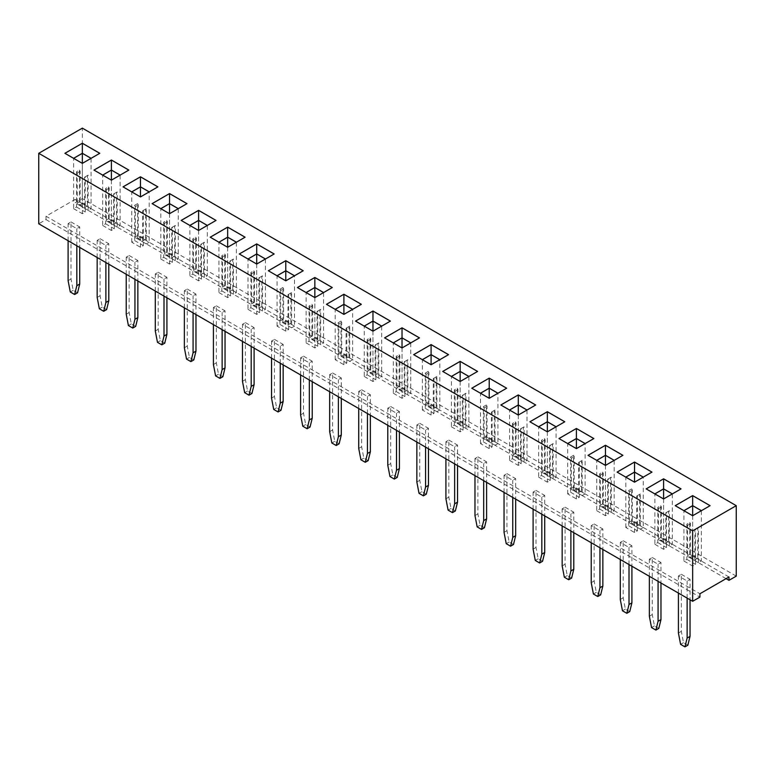 <?xml version="1.0" encoding="UTF-8"?>
<svg xmlns="http://www.w3.org/2000/svg" width="775" height="775" viewBox="0 0 775 775"><rect width="100%" height="100%" fill="white"/><g stroke="black" fill="none" stroke-linecap="round" stroke-linejoin="round"><path stroke-width="0.58" stroke-dasharray="3.88 2.91" d="M736.25 576.135L82.344 198.613L75.078 202.808L75.078 199.446L46.016 216.225L699.922 593.757M82.344 198.613L82.344 128.137M46.016 216.225L46.016 219.587L38.75 223.781M46.016 219.587L699.922 597.108M726.078 578.654L75.078 202.808M728.984 576.978L75.078 199.446M135.673 326.382L131.314 323.863L129.134 312.538L129.134 255.488L126.228 257.164L134.947 262.202L137.853 260.526L137.853 280.996M164.736 343.16L160.377 340.642L158.197 329.317L158.197 272.267L155.291 273.943L164.009 278.981L166.916 277.305L166.916 297.774M193.798 359.939L189.439 357.42L187.259 346.096L187.259 289.046L184.353 290.722L193.072 295.759L195.978 294.083L195.978 314.553M251.923 393.497L247.564 390.978L245.384 379.653L245.384 322.603L242.478 324.289L251.197 329.317L254.103 327.641L254.103 348.111M222.861 376.718L218.502 374.199L216.322 362.874L216.322 305.825L213.416 307.51L222.134 312.538L225.041 310.862L225.041 331.332M280.986 410.275L276.627 407.766L274.447 396.432L274.447 339.382L271.541 341.068L280.259 346.096L283.166 344.42L283.166 364.889M455.361 510.958L451.002 508.439L448.822 497.114L448.822 440.064L445.916 441.74L454.634 446.768L457.541 445.092L457.541 465.562M426.298 494.179L421.939 491.66L419.759 480.335L419.759 423.286L416.853 424.962L425.572 429.989L428.478 428.313L428.478 448.783M368.173 460.612L363.814 458.103L361.634 446.768L361.634 389.718L358.728 391.404L367.447 396.432L370.353 394.756L370.353 415.226M397.236 477.39L392.877 474.881L390.697 463.557L390.697 406.507L387.791 408.183L396.509 413.211L399.416 411.535L399.416 432.004M339.111 443.833L334.752 441.324L332.572 429.989L332.572 372.94L329.666 374.625L338.384 379.653L341.291 377.977L341.291 398.447M310.048 427.054L305.689 424.545L303.509 413.211L303.509 356.161L300.603 357.847L309.322 362.874L312.228 361.198L312.228 381.668M77.548 292.824L73.189 290.305L71.009 278.981L71.009 221.931L68.103 223.607L76.822 228.644L79.728 226.968L79.728 247.438M106.611 309.603L102.252 307.084L100.072 295.759L100.072 238.71L97.166 240.386L105.884 245.423L108.791 243.747L108.791 264.217M629.736 611.63L625.377 609.111L623.197 597.787L623.197 540.737L620.291 542.413L629.009 547.45L631.916 545.765L631.916 566.234M600.673 594.851L596.314 592.333L594.134 581.008L594.134 523.958L591.228 525.634L599.947 530.672L602.853 528.986L602.853 549.456M542.548 561.294L538.189 558.775L536.009 547.45L536.009 490.401L533.103 492.077L541.822 497.114L544.728 495.428L544.728 515.898M571.611 578.072L567.252 575.554L565.072 564.229L565.072 507.179L562.166 508.855L570.884 513.893L573.791 512.207L573.791 532.677M513.486 544.515L509.127 541.996L506.947 530.672L506.947 473.622L504.041 475.298L512.759 480.326L515.666 478.65L515.666 499.119M484.423 527.736L480.064 525.217L477.884 513.893L477.884 456.843L474.978 458.519L483.697 463.547L486.603 461.871L486.603 482.341M658.798 628.409L654.439 625.89L652.259 614.565L652.259 557.516L649.353 559.192L658.072 564.229L660.978 562.543L660.978 583.023M687.861 645.188L683.502 642.669L681.322 631.344L681.322 574.294L678.416 575.97L687.134 581.008L690.041 579.322L690.041 599.802M399.125 354.65L399.852 355.909L399.852 386.115L407.117 390.309L407.117 360.104L407.844 359.687L407.844 394.921L410.75 393.245L410.75 342.908L402.031 347.946L402.031 388.217L399.125 389.893L399.125 354.65L396.219 356.335L396.219 391.569L393.312 393.245L393.312 342.908L402.031 347.975L419.469 337.91L402.031 347.975L384.594 337.91L402.031 347.975M413.656 354.65L431.094 364.754L439.842 359.668M413.685 354.669L431.094 364.754L439.871 359.687M471.81 388.227L489.219 398.311L506.627 388.227M457.25 388.217L457.977 389.467L457.977 419.672L465.242 423.867L465.242 393.661L465.969 393.245L465.969 428.478L468.875 426.802L468.875 376.466L460.156 381.503L460.156 421.774L457.25 423.45L457.25 388.217L454.344 389.893L454.344 425.126L451.438 426.802L451.438 376.466L460.156 381.532L477.594 371.467L460.156 381.532L442.719 371.467L460.156 381.532M515.375 421.774L516.102 423.034L516.102 453.23L523.367 457.424L523.367 427.228L524.094 426.802L524.094 462.045L527 460.36L527 410.023L518.281 415.061L518.281 455.332L515.375 457.008L515.375 421.774L512.469 423.45L512.469 458.684L509.562 460.36L509.562 410.023L518.281 415.09L535.69 405.005M535.719 404.996L518.281 415.09L500.844 405.025L518.281 415.09M617.123 472.12L634.531 482.205L651.94 472.12M588.031 455.332L605.469 465.426L622.877 455.342M602.562 472.111L603.289 473.37L603.289 503.566L610.555 507.761L610.555 477.565L611.281 477.138L611.281 512.382L614.188 510.696L614.188 460.36L605.469 465.397L605.469 505.668L602.562 507.344L602.562 472.111L599.656 473.787L599.656 509.02L596.75 510.696L596.75 460.36L605.469 465.426L622.906 455.332M588.06 455.342L605.469 465.426M544.438 438.553L545.164 439.812L545.164 470.008L552.43 474.203L552.43 444.007L553.156 443.581L553.156 478.824L556.062 477.138L556.062 426.802L547.344 431.84L547.344 472.111L544.438 473.787L544.438 438.553L541.531 440.229L541.531 475.463L538.625 477.138L538.625 426.802L547.344 431.869L564.752 421.784M529.935 421.784L547.344 431.869L564.781 421.803M558.969 438.553L576.406 448.647L593.815 438.563M558.998 438.563L576.406 448.647L585.154 443.562M593.844 438.553L585.183 443.581M311.938 304.313L312.664 305.573L312.664 335.778L319.93 339.973L319.93 309.767L320.656 309.351L320.656 344.584L323.562 342.908L323.562 292.572L314.844 297.61L314.844 337.871L311.938 339.557L311.938 304.313L309.031 305.999L309.031 341.233L306.125 342.908L306.125 292.572L314.844 297.639L332.281 287.573L314.844 297.639L297.406 287.573L314.844 297.639M326.498 304.333L343.906 314.418L361.315 304.333M370.062 337.871L370.789 339.13L370.789 369.336L378.055 373.531L378.055 343.325L378.781 342.908L378.781 378.142L381.688 376.466L381.688 326.13L372.969 331.167L372.969 371.438L370.062 373.114L370.062 337.871L367.156 339.557L367.156 374.79L364.25 376.466L364.25 326.13L372.969 331.196L390.377 321.112M390.406 321.092L372.969 331.196L355.531 321.131L372.969 331.196M675.248 505.678L692.656 515.762L710.065 505.678M689.75 522.447L690.477 523.706L690.477 553.902L697.742 558.097L697.742 527.901L698.469 527.475L698.469 562.718L701.375 561.042L701.375 510.696L692.656 515.733L692.656 556.004L689.75 557.68L689.75 522.447L686.844 524.123L686.844 559.356L683.938 561.042L683.938 510.696L692.656 515.762L710.094 505.697M646.185 488.899L663.594 498.984L681.002 488.899M646.156 488.889L663.594 498.984L681.031 488.889M660.688 505.668L661.414 506.927L661.414 537.123L668.68 541.318L668.68 511.122L669.406 510.696L669.406 545.939L672.312 544.263L672.312 493.917L663.594 498.955L663.594 539.226L660.688 540.902L660.688 505.668L657.781 507.344L657.781 542.577L654.875 544.263L654.875 493.917L663.594 498.984M224.75 253.977L225.477 255.237L225.477 285.442L232.742 289.637L232.742 259.431L233.469 259.015L233.469 294.248L236.375 292.572L236.375 242.236L227.656 247.264L227.656 287.535L224.75 289.22L224.75 253.977L221.844 255.653L221.844 290.896L218.938 292.572L218.938 242.236L227.656 247.303L245.094 237.237L227.656 247.303L210.219 237.237L227.656 247.303M253.812 270.756L254.539 272.015L254.539 302.221L261.805 306.416L261.805 276.21L262.531 275.793L262.531 311.027L265.438 309.351L265.438 259.015L256.719 264.043L256.719 304.313L253.812 305.999L253.812 270.756L250.906 272.442L250.906 307.675L248 309.351L248 259.015L256.719 264.081L274.156 254.016L256.719 264.081L239.281 254.016L256.719 264.081M268.373 270.775L285.781 280.86L303.19 270.775M268.344 270.756L285.781 280.86L294.529 275.774M303.219 270.756L294.558 275.793M108.5 186.862L109.227 188.122L109.227 218.327L116.492 222.522L116.492 192.316L117.219 191.9L117.219 227.133L120.125 225.457L120.125 175.121L111.406 180.149L111.406 220.42L108.5 222.096L108.5 186.862L105.594 188.538L105.594 223.781L102.688 225.457L102.688 175.121L111.406 180.188L128.844 170.122L111.406 180.188L93.969 170.122L111.406 180.188M123.031 186.862L140.469 196.966L149.217 191.88M123.06 186.882L140.469 196.966L149.246 191.9M195.688 237.198L196.414 238.458L196.414 268.663L203.68 272.858L203.68 242.653L204.406 242.236L204.406 277.469L207.312 275.793L207.312 225.457L198.594 230.485L198.594 270.756L195.688 272.442L195.688 237.198L192.781 238.874L192.781 274.118L189.875 275.793L189.875 225.457L198.594 230.524L216.002 220.439M181.185 220.439L198.594 230.524L207.342 225.438M152.123 203.66L169.531 213.745L186.94 203.66M152.094 203.641L169.531 213.745L186.969 203.641M166.625 220.42L167.352 221.679L167.352 251.885L174.617 256.079L174.617 225.874L175.344 225.457L175.344 260.691L178.25 259.015L178.25 208.678L169.531 213.706L169.531 253.977L166.625 255.663L166.625 220.42L163.719 222.096L163.719 257.339L160.812 259.015L160.812 208.678L169.531 213.745M64.935 153.324L82.344 163.409L99.752 153.324M64.906 153.305L82.344 163.409L99.781 153.305M79.438 170.083L80.164 171.343L80.164 201.548L87.43 205.743L87.43 175.537L88.156 175.121L88.156 210.354L91.062 208.678L91.062 158.342L82.344 163.37L82.344 203.641L79.438 205.317L79.438 170.083L76.531 171.759L76.531 207.002L73.625 208.678L73.625 158.342L82.344 163.409M129.134 255.488L137.853 260.526M134.947 279.32L134.947 262.202M126.228 274.282L126.228 257.164M129.134 312.538L126.228 314.214M158.197 272.267L166.916 277.305M164.009 296.098L164.009 278.981M155.291 291.061L155.291 273.943M158.197 329.317L155.291 330.993M187.259 289.046L195.978 294.083M193.072 312.877L193.072 295.759M184.353 307.84L184.353 290.722M187.259 346.096L184.353 347.772M245.384 322.603L254.103 327.641M251.197 346.435L251.197 329.317M242.478 341.397L242.478 324.289M245.384 379.653L242.478 381.339M216.322 305.825L225.041 310.862M222.134 329.656L222.134 312.538M213.416 324.618L213.416 307.51M216.322 362.874L213.416 364.56M274.447 339.382L283.166 344.42M280.259 363.213L280.259 346.096M271.541 358.176L271.541 341.068M274.447 396.432L271.541 398.118M448.822 440.064L457.541 445.092M454.634 463.886L454.634 446.768M445.916 458.848L445.916 441.74M448.822 497.114L445.916 498.79M419.759 423.286L428.478 428.313M425.572 447.107L425.572 429.989M416.853 442.07L416.853 424.962M419.759 480.335L416.853 482.011M361.634 389.718L370.353 394.756M367.447 413.55L367.447 396.432M358.728 408.512L358.728 391.404M361.634 446.768L358.728 448.454M390.697 406.507L399.416 411.535M396.509 430.328L396.509 413.211M387.791 425.291L387.791 408.183M390.697 463.557L387.791 465.233M332.572 372.94L341.291 377.977M338.384 396.771L338.384 379.653M329.666 391.733L329.666 374.625M332.572 429.989L329.666 431.675M303.509 356.161L312.228 361.198M309.322 379.992L309.322 362.874M300.603 374.955L300.603 357.847M303.509 413.211L300.603 414.896M71.009 221.931L79.728 226.968M76.822 245.762L76.822 228.644M68.103 240.725L68.103 223.607M71.009 278.981L68.103 280.657M100.072 238.71L108.791 243.747M105.884 262.541L105.884 245.423M97.166 257.503L97.166 240.386M100.072 295.759L97.166 297.435M623.197 540.737L631.916 545.765M629.009 564.558L629.009 547.45M620.291 559.531L620.291 542.413M623.197 597.787L620.291 599.462M594.134 523.958L602.853 528.986M599.947 547.78L599.947 530.672M591.228 542.752L591.228 525.634M594.134 581.008L591.228 582.684M536.009 490.401L544.728 495.428M541.822 514.222L541.822 497.114M533.103 509.194L533.103 492.077M536.009 547.45L533.103 549.126M565.072 507.179L573.791 512.207M570.884 531.001L570.884 513.893M562.166 525.973L562.166 508.855M565.072 564.229L562.166 565.905M506.947 473.622L515.666 478.65M512.759 497.443L512.759 480.326M504.041 492.416L504.041 475.298M506.947 530.672L504.041 532.347M477.884 456.843L486.603 461.871M483.697 480.665L483.697 463.547M474.978 475.637L474.978 458.519M477.884 513.893L474.978 515.569M652.259 557.516L660.978 562.543M658.072 581.337L658.072 564.229M649.353 576.309L649.353 559.192M652.259 614.565L649.353 616.241M681.322 574.294L690.041 579.322M687.134 598.116L687.134 581.008M678.416 593.088L678.416 575.97M681.322 631.344L678.416 633.02M471.781 388.246L489.219 398.311L497.967 393.225M506.656 388.246L497.996 393.245M651.969 472.14L643.279 477.129M617.094 472.14L634.531 482.205L643.308 477.138M529.906 421.803L547.344 431.869M326.469 304.352L343.906 314.418L352.654 309.332M361.344 304.352L352.683 309.351M675.219 505.697L692.656 515.762M216.031 220.458L207.371 225.457M181.156 220.458L198.594 230.524M131.314 323.863L128.408 325.548M160.377 340.642L157.47 342.327M189.439 357.42L186.533 359.106M247.564 390.978L244.658 392.663M218.502 374.199L215.595 375.885M276.627 407.766L273.72 409.442M451.002 508.439L448.095 510.115M421.939 491.66L419.033 493.336M363.814 458.103L360.908 459.778M392.877 474.881L389.97 476.557M334.752 441.324L331.845 443M305.689 424.545L302.783 426.221M73.189 290.305L70.283 291.981M102.252 307.084L99.345 308.77M625.377 609.111L622.47 610.787M596.314 592.333L593.408 594.008M538.189 558.775L535.283 560.451M567.252 575.554L564.345 577.23M509.127 541.996L506.22 543.672M480.064 525.217L477.158 526.893M654.439 625.89L651.533 627.566M683.502 642.669L680.595 644.345M422.375 410.023L422.375 359.687L431.094 364.725L439.812 359.687L439.812 410.023L431.094 404.996L428.188 406.672L428.188 371.438L425.281 373.114L425.281 408.347L422.375 410.023L431.094 415.061L434 413.385L434 378.142L436.906 376.466L436.906 411.699L439.812 410.023M480.5 443.581L480.5 393.245L489.219 398.282L497.938 393.245L497.938 443.581L489.219 438.553L486.312 440.229L486.312 404.996L483.406 406.672L483.406 441.905L480.5 443.581L489.219 448.618L492.125 446.942L492.125 411.699L495.031 410.023L495.031 445.267L497.938 443.581M625.812 527.475L625.812 477.138L634.531 482.176L643.25 477.138L643.25 527.475L634.531 522.447L631.625 524.123L631.625 488.889L628.719 490.565L628.719 525.799L625.812 527.475L634.531 532.512L637.438 530.836L637.438 495.603L640.344 493.917L640.344 529.16L643.25 527.475M567.688 493.917L567.688 443.581L576.406 448.618L585.125 443.581L585.125 493.917L576.406 488.889L573.5 490.565L573.5 455.332L570.594 457.008L570.594 492.241L567.688 493.917L576.406 498.955L579.312 497.279L579.312 462.036L582.219 460.36L582.219 495.603L585.125 493.917M335.188 359.687L335.188 309.351L343.906 314.388L352.625 309.351L352.625 359.687L343.906 354.659L341 356.335L341 321.092L338.094 322.778L338.094 358.011L335.188 359.687L343.906 364.725L346.812 363.049L346.812 327.806L349.719 326.13L349.719 361.363L352.625 359.687M277.062 326.13L277.062 275.793L285.781 280.831L294.5 275.793L294.5 326.13L285.781 321.092L282.875 322.778L282.875 287.535L279.969 289.22L279.969 324.454L277.062 326.13L285.781 331.167L288.688 329.482L288.688 294.248L291.594 292.572L291.594 327.806L294.5 326.13M131.75 242.236L131.75 191.9L140.469 196.928L149.188 191.9L149.188 242.236L140.469 237.198L137.562 238.874L137.562 203.641L134.656 205.317L134.656 240.56L131.75 242.236L140.469 247.273L143.375 245.588L143.375 210.354L146.281 208.678L146.281 243.912L149.188 242.236M410.75 393.245L402.031 388.217M402.031 347.946L402.031 398.282L404.938 396.606L404.938 361.363L407.844 359.687M393.312 393.245L402.031 398.282M431.094 415.061L431.094 404.996M489.219 448.618L489.219 438.553M468.875 426.802L460.156 421.774M460.156 381.503L460.156 431.84L463.062 430.164L463.062 394.921L465.969 393.245M451.438 426.802L460.156 431.84M527 460.36L518.281 455.332M518.281 415.061L518.281 465.397L521.188 463.721L521.188 428.478L524.094 426.802M509.562 460.36L518.281 465.397M634.531 532.512L634.531 522.447M614.188 510.696L605.469 505.668M605.469 465.397L605.469 515.733L608.375 514.058L608.375 478.824L611.281 477.138M596.75 510.696L605.469 515.733M556.062 477.138L547.344 472.111M547.344 431.84L547.344 482.176L550.25 480.5L550.25 445.257L553.156 443.581M538.625 477.138L547.344 482.176M576.406 498.955L576.406 488.889M323.562 342.908L314.844 337.871M314.844 297.61L314.844 347.946L317.75 346.27L317.75 311.027L320.656 309.351M306.125 342.908L314.844 347.946M343.906 364.725L343.906 354.659M381.688 376.466L372.969 371.438M372.969 331.167L372.969 381.503L375.875 379.827L375.875 344.584L378.781 342.908M364.25 376.466L372.969 381.503M701.375 561.042L692.656 556.004M692.656 515.733L692.656 566.07L695.562 564.394L695.562 529.16L698.469 527.475M683.938 561.042L692.656 566.07M672.312 544.263L663.594 539.226M663.594 498.955L663.594 549.291L666.5 547.615L666.5 512.382L669.406 510.696M654.875 544.263L663.594 549.291M236.375 292.572L227.656 287.535M227.656 247.264L227.656 297.61L230.562 295.924L230.562 260.691L233.469 259.015M218.938 292.572L227.656 297.61M265.438 309.351L256.719 304.313M256.719 264.043L256.719 314.388L259.625 312.703L259.625 277.469L262.531 275.793M248 309.351L256.719 314.388M285.781 331.167L285.781 321.092M120.125 225.457L111.406 220.42M111.406 180.149L111.406 230.485L114.312 228.809L114.312 193.576L117.219 191.9M102.688 225.457L111.406 230.485M140.469 247.273L140.469 237.198M207.312 275.793L198.594 270.756M198.594 230.485L198.594 280.831L201.5 279.145L201.5 243.912L204.406 242.236M189.875 275.793L198.594 280.831M178.25 259.015L169.531 253.977M169.531 213.706L169.531 264.052L172.438 262.367L172.438 227.133L175.344 225.457M160.812 259.015L169.531 264.052M91.062 208.678L82.344 203.641M82.344 163.37L82.344 213.706L85.25 212.03L85.25 176.797L88.156 175.121M73.625 208.678L82.344 213.706M407.844 394.921L399.125 389.893M396.219 356.335L396.945 357.595L396.945 387.791L404.211 391.985L404.211 361.789L404.938 361.363M399.852 355.909L396.945 357.595M396.219 391.569L404.938 396.606M407.117 360.104L404.211 361.789M436.906 411.699L428.188 406.672M428.188 371.438L428.914 372.688L428.914 402.893L436.18 407.088L436.18 376.882L436.906 376.466M425.281 373.114L426.008 374.373L426.008 404.569L433.273 408.764L433.273 378.568L434 378.142M428.914 372.688L426.008 374.373M425.281 408.347L434 413.385M436.18 376.882L433.273 378.568M495.031 445.267L486.312 440.229M486.312 404.996L487.039 406.245L487.039 436.451L494.305 440.646L494.305 410.44L495.031 410.023M483.406 406.672L484.133 407.931L484.133 438.127L491.398 442.322L491.398 412.126L492.125 411.699M487.039 406.245L484.133 407.931M483.406 441.905L492.125 446.942M494.305 410.44L491.398 412.126M465.969 428.478L457.25 423.45M454.344 389.893L455.07 391.152L455.07 421.348L462.336 425.543L462.336 395.347L463.062 394.921M457.977 389.467L455.07 391.152M454.344 425.126L463.062 430.164M465.242 393.661L462.336 395.347M524.094 462.045L515.375 457.008M512.469 423.45L513.195 424.71L513.195 454.906L520.461 459.1L520.461 428.904L521.188 428.478M516.102 423.034L513.195 424.71M512.469 458.684L521.188 463.721M523.367 427.228L520.461 428.904M640.344 529.16L631.625 524.123M631.625 488.889L632.352 490.149L632.352 520.345L639.617 524.539L639.617 494.343L640.344 493.917M628.719 490.565L629.445 491.825L629.445 522.03L636.711 526.225L636.711 496.019L637.438 495.603M632.352 490.149L629.445 491.825M628.719 525.799L637.438 530.836M639.617 494.343L636.711 496.019M611.281 512.382L602.562 507.344M599.656 473.787L600.383 475.046L600.383 505.252L607.648 509.446L607.648 479.241L608.375 478.824M603.289 473.37L600.383 475.046M599.656 509.02L608.375 514.058M610.555 477.565L607.648 479.241M553.156 478.824L544.438 473.787M541.531 440.229L542.258 441.488L542.258 471.684L549.523 475.879L549.523 445.683L550.25 445.257M545.164 439.812L542.258 441.488M541.531 475.463L550.25 480.5M552.43 444.007L549.523 445.683M582.219 495.603L573.5 490.565M573.5 455.332L574.227 456.591L574.227 486.787L581.492 490.982L581.492 460.786L582.219 460.36M570.594 457.008L571.32 458.267L571.32 488.463L578.586 492.668L578.586 462.462L579.312 462.036M574.227 456.591L571.32 458.267M570.594 492.241L579.312 497.279M581.492 460.786L578.586 462.462M320.656 344.584L311.938 339.557M309.031 305.999L309.758 307.249L309.758 337.454L317.023 341.649L317.023 311.443L317.75 311.027M312.664 305.573L309.758 307.249M309.031 341.233L317.75 346.27M319.93 309.767L317.023 311.443M349.719 361.363L341 356.335M341 321.092L341.727 322.352L341.727 352.557L348.992 356.752L348.992 326.546L349.719 326.13M338.094 322.778L338.82 324.037L338.82 354.233L346.086 358.428L346.086 328.232L346.812 327.806M341.727 322.352L338.82 324.037M338.094 358.011L346.812 363.049M348.992 326.546L346.086 328.232M378.781 378.142L370.062 373.114M367.156 339.557L367.883 340.816L367.883 371.012L375.148 375.207L375.148 345.011L375.875 344.584M370.789 339.13L367.883 340.816M367.156 374.79L375.875 379.827M378.055 343.325L375.148 345.011M698.469 562.718L689.75 557.68M686.844 524.123L687.57 525.382L687.57 555.588L694.836 559.783L694.836 529.577L695.562 529.16M690.477 523.706L687.57 525.382M686.844 559.356L695.562 564.394M697.742 527.901L694.836 529.577M669.406 545.939L660.688 540.902M657.781 507.344L658.508 508.603L658.508 538.809L665.773 543.004L665.773 512.798L666.5 512.382M661.414 506.927L658.508 508.603M657.781 542.577L666.5 547.615M668.68 511.122L665.773 512.798M233.469 294.248L224.75 289.22M221.844 255.653L222.57 256.912L222.57 287.118L229.836 291.313L229.836 261.107L230.562 260.691M225.477 255.237L222.57 256.912M221.844 290.896L230.562 295.924M232.742 259.431L229.836 261.107M262.531 311.027L253.812 305.999M250.906 272.442L251.633 273.691L251.633 303.897L258.898 308.092L258.898 277.886L259.625 277.469M254.539 272.015L251.633 273.691M250.906 307.675L259.625 312.703M261.805 276.21L258.898 277.886M291.594 327.806L282.875 322.778M282.875 287.535L283.602 288.794L283.602 319L290.867 323.194L290.867 292.989L291.594 292.572M279.969 289.22L280.695 290.47L280.695 320.676L287.961 324.87L287.961 294.665L288.688 294.248M283.602 288.794L280.695 290.47M279.969 324.454L288.688 329.482M290.867 292.989L287.961 294.665M117.219 227.133L108.5 222.096M105.594 188.538L106.32 189.797L106.32 220.003L113.586 224.198L113.586 193.992L114.312 193.576M109.227 188.122L106.32 189.797M105.594 223.781L114.312 228.809M116.492 192.316L113.586 193.992M146.281 243.912L137.562 238.874M137.562 203.641L138.289 204.9L138.289 235.106L145.555 239.301L145.555 209.095L146.281 208.678M134.656 205.317L135.383 206.576L135.383 236.782L142.648 240.977L142.648 210.771L143.375 210.354M138.289 204.9L135.383 206.576M134.656 240.56L143.375 245.588M145.555 209.095L142.648 210.771M204.406 277.469L195.688 272.442M192.781 238.874L193.508 240.134L193.508 270.339L200.773 274.534L200.773 244.328L201.5 243.912M196.414 238.458L193.508 240.134M192.781 274.118L201.5 279.145M203.68 242.653L200.773 244.328M175.344 260.691L166.625 255.663M163.719 222.096L164.445 223.355L164.445 253.561L171.711 257.755L171.711 227.55L172.438 227.133M167.352 221.679L164.445 223.355M163.719 257.339L172.438 262.367M174.617 225.874L171.711 227.55M88.156 210.354L79.438 205.317M76.531 171.759L77.258 173.019L77.258 203.224L84.523 207.419L84.523 177.213L85.25 176.797M80.164 171.343L77.258 173.019M76.531 207.002L85.25 212.03M87.43 175.537L84.523 177.213M399.852 386.115L396.945 387.791M407.117 390.309L404.211 391.985M428.914 402.893L426.008 404.569M436.18 407.088L433.273 408.764M487.039 436.451L484.133 438.127M494.305 440.646L491.398 442.322M457.977 419.672L455.07 421.348M465.242 423.867L462.336 425.543M516.102 453.23L513.195 454.906M523.367 457.424L520.461 459.1M632.352 520.345L629.445 522.03M639.617 524.539L636.711 526.225M603.289 503.566L600.383 505.252M610.555 507.761L607.648 509.446M545.164 470.008L542.258 471.684M552.43 474.203L549.523 475.879M574.227 486.787L571.32 488.463M581.492 490.982L578.586 492.668M312.664 335.778L309.758 337.454M319.93 339.973L317.023 341.649M341.727 352.557L338.82 354.233M348.992 356.752L346.086 358.428M370.789 369.336L367.883 371.012M378.055 373.531L375.148 375.207M690.477 553.902L687.57 555.588M697.742 558.097L694.836 559.783M661.414 537.123L658.508 538.809M668.68 541.318L665.773 543.004M225.477 285.442L222.57 287.118M232.742 289.637L229.836 291.313M254.539 302.221L251.633 303.897M261.805 306.416L258.898 308.092M283.602 319L280.695 320.676M290.867 323.194L287.961 324.87M109.227 218.327L106.32 220.003M116.492 222.522L113.586 224.198M138.289 235.106L135.383 236.782M145.555 239.301L142.648 240.977M196.414 268.663L193.508 270.339M203.68 272.858L200.773 274.534M167.352 251.885L164.445 253.561M174.617 256.079L171.711 257.755M80.164 201.548L77.258 203.224M87.43 205.743L84.523 207.419"/><path stroke-width="1.16" d="M692.656 530.836L692.656 601.303L38.75 223.781L38.75 153.305L692.656 530.836L736.25 505.668L82.344 128.137L38.75 153.305M692.656 601.303L699.922 597.108L699.922 593.757L728.984 576.978L728.984 580.33L736.25 576.135L736.25 505.668M419.469 337.871L402.031 327.806L384.594 337.871L402.031 347.946L419.469 337.871M448.531 354.65L431.094 344.584L413.656 354.65L431.094 364.725L448.531 354.65M471.781 388.217L489.219 398.282L506.656 388.217L489.219 378.142L471.781 388.217M477.594 371.428L460.156 361.363L442.719 371.428L460.156 381.503L477.594 371.428M518.281 415.061L535.719 404.996L518.281 394.921L500.844 404.996L518.281 415.061L518.281 404.996L509.562 410.023M651.969 472.111L634.531 462.036L617.094 472.111L634.531 482.176L651.969 472.111M588.031 455.332L605.469 465.397L622.906 455.332L605.469 445.257L588.031 455.332M564.781 421.774L547.344 411.699L529.906 421.774L547.344 431.84L564.781 421.774M558.969 438.553L576.406 448.618L593.844 438.553L576.406 428.478L558.969 438.553M332.281 287.535L314.844 277.469L297.406 287.535L314.844 297.61L332.281 287.535M326.469 304.313L343.906 314.388L361.344 304.313L343.906 294.248L326.469 304.313M372.969 331.167L390.406 321.092L372.969 311.027L355.531 321.092L372.969 331.167L372.969 321.092L364.25 326.13M675.219 505.668L692.656 515.733L710.094 505.668L692.656 495.603L675.219 505.668M663.594 478.814L646.156 488.889L663.594 498.955L681.031 488.889L663.594 478.814L646.185 488.899M245.094 237.198L227.656 227.133L210.219 237.198L227.656 247.264L245.094 237.198M274.156 253.977L256.719 243.912L239.281 253.977L256.719 264.043L274.156 253.977M285.781 260.691L268.344 270.756L285.781 280.821L303.219 270.756L285.781 260.691L268.373 270.775M128.844 170.083L111.406 160.018L93.969 170.083L111.406 180.149L128.844 170.083M157.906 186.862L140.469 176.797L123.031 186.862L140.469 196.928L157.906 186.862M198.594 230.485L216.031 220.42L198.594 210.354L181.156 220.42L198.594 230.485L198.594 220.42L189.875 225.457M169.531 193.576L152.094 203.641L169.531 213.706L186.969 203.641L169.531 193.576L152.123 203.66M82.344 143.239L64.906 153.305L82.344 163.37L99.781 153.305L82.344 143.239L64.935 153.324M728.984 580.33L726.078 578.654M419.44 337.89L402.031 327.844L384.623 337.89M448.502 354.669L431.094 344.623L413.685 354.669M431.094 344.584L431.094 354.621L422.346 359.668M489.219 378.142L471.81 388.227M506.627 388.227L489.219 378.181L489.219 388.178L480.471 393.225M477.565 371.448L460.156 361.402L442.748 371.448M460.156 361.363L460.156 371.399L451.408 376.447M518.281 394.921L500.873 405.005M535.69 405.005L518.281 394.959L518.281 404.957L509.533 410.004M651.94 472.12L634.531 462.074L617.123 472.12M634.531 462.036L634.531 472.072L625.783 477.129M605.469 445.257L588.06 455.342M622.877 455.342L605.469 445.296L605.469 455.293L596.721 460.35M564.752 421.784L547.344 411.738L529.935 421.784M576.406 428.478L558.998 438.563M593.815 438.563L576.406 428.517L576.406 438.514L567.658 443.562M332.252 287.554L314.844 277.508L297.435 287.554M314.844 277.469L314.844 287.506L306.096 292.553M343.906 294.248L326.498 304.333M361.315 304.333L343.906 294.287L343.906 304.284L335.158 309.332M372.969 311.027L355.56 321.112M390.377 321.112L372.969 311.066L372.969 321.063L364.221 326.11M710.065 505.678L692.656 495.632L675.248 505.678M681.002 488.899L663.594 478.853L663.594 488.851L654.846 493.907M245.065 237.218L227.656 227.162L210.248 237.218M227.656 227.133L227.656 237.169L218.908 242.217M274.127 253.997L256.719 243.941L239.31 253.997M303.19 270.775L285.781 260.729L285.781 270.727L277.033 275.774M128.815 170.103L111.406 160.047L93.998 170.103M157.877 186.882L140.469 176.826L123.06 186.882M140.469 176.797L140.469 186.833L131.721 191.88M216.002 220.439L198.594 210.383L181.185 220.439M186.94 203.66L169.531 193.605L169.531 203.612L160.783 208.659M99.752 153.324L82.344 143.268L82.344 153.276L73.596 158.323M137.853 280.996L137.853 317.576L134.947 319.252L134.947 279.32M134.947 319.252L132.767 328.058L128.408 325.548L126.228 314.214L126.228 274.282M166.916 297.774L166.916 334.354L164.009 336.03L164.009 296.098M164.009 336.03L161.83 344.836L157.47 342.327L155.291 330.993L155.291 291.061M195.978 314.553L195.978 351.133L193.072 352.809L193.072 312.877M193.072 352.809L190.892 361.615L186.533 359.106L184.353 347.772L184.353 307.84M254.103 348.111L254.103 384.691L251.197 386.367L251.197 346.435M251.197 386.367L249.017 395.182L244.658 392.663L242.478 381.339L242.478 341.397M225.041 331.332L225.041 367.912L222.134 369.588L222.134 329.656M222.134 369.588L219.955 378.394L215.595 375.885L213.416 364.56L213.416 324.618M283.166 364.889L283.166 401.469L280.259 403.145L280.259 363.213M280.259 403.145L278.08 411.961L273.72 409.442L271.541 398.118L271.541 358.176M457.541 465.562L457.541 502.142L454.634 503.818L454.634 463.886M454.634 503.818L452.455 512.633L448.095 510.115L445.916 498.79L445.916 458.848M428.478 448.783L428.478 485.363L425.572 487.039L425.572 447.107M425.572 487.039L423.392 495.855L419.033 493.336L416.853 482.011L416.853 442.07M370.353 415.226L370.353 451.806L367.447 453.482L367.447 413.55M367.447 453.482L365.267 462.297L360.908 459.778L358.728 448.454L358.728 408.512M399.416 432.004L399.416 468.584L396.509 470.26L396.509 430.328M396.509 470.26L394.33 479.076L389.97 476.557L387.791 465.233L387.791 425.291M341.291 398.447L341.291 435.027L338.384 436.703L338.384 396.771M338.384 436.703L336.205 445.518L331.845 443L329.666 431.675L329.666 391.733M312.228 381.668L312.228 418.248L309.322 419.924L309.322 379.992M309.322 419.924L307.142 428.74L302.783 426.221L300.603 414.896L300.603 374.955M79.728 247.438L79.728 284.018L76.822 285.694L76.822 245.762M76.822 285.694L74.642 294.5L70.283 291.981L68.103 280.657L68.103 240.725M108.791 264.217L108.791 300.797L105.884 302.473L105.884 262.541M105.884 302.473L103.705 311.279L99.345 308.77L97.166 297.435L97.166 257.503M631.916 566.234L631.916 602.814L629.009 604.5L629.009 564.558M629.009 604.5L626.83 613.306L622.47 610.787L620.291 599.462L620.291 559.531M602.853 549.456L602.853 586.036L599.947 587.721L599.947 547.78M599.947 587.721L597.767 596.527L593.408 594.008L591.228 582.684L591.228 542.752M544.728 515.898L544.728 552.478L541.822 554.164L541.822 514.222M541.822 554.164L539.642 562.97L535.283 560.451L533.103 549.126L533.103 509.194M573.791 532.677L573.791 569.257L570.884 570.942L570.884 531.001M570.884 570.942L568.705 579.748L564.345 577.23L562.166 565.905L562.166 525.973M515.666 499.119L515.666 535.699L512.759 537.375L512.759 497.443M512.759 537.375L510.58 546.191L506.22 543.672L504.041 532.347L504.041 492.416M486.603 482.341L486.603 518.921L483.697 520.597L483.697 480.665M483.697 520.597L481.517 529.412L477.158 526.893L474.978 515.569L474.978 475.637M660.978 583.023L660.978 619.593L658.072 621.279L658.072 581.337M658.072 621.279L655.892 630.085L651.533 627.566L649.353 616.241L649.353 576.309M690.041 599.802L690.041 636.372L687.134 638.058L687.134 598.116M687.134 638.058L684.955 646.863L680.595 644.345L678.416 633.02L678.416 593.088M402.031 327.844L402.031 337.842L393.283 342.889M410.779 342.889L402.031 337.842L393.312 342.908M439.842 359.668L431.094 354.621M497.967 393.225L489.219 388.178M468.904 376.447L460.156 371.399L451.438 376.466M527.029 410.004L518.281 404.957M643.279 477.129L634.531 472.072M614.217 460.35L605.469 455.293L596.75 460.36M547.344 411.738L547.344 421.736L538.596 426.783M556.092 426.783L547.344 421.736M585.154 443.562L576.406 438.514M323.592 292.553L314.844 287.506L306.125 292.572M352.654 309.332L343.906 304.284M381.717 326.11L372.969 321.063M692.656 495.632L692.656 505.629L683.908 510.686M701.404 510.686L692.656 505.629M672.342 493.907L663.594 488.851M236.404 242.217L227.656 237.169M256.719 243.941L256.719 253.948L247.971 258.995M265.467 258.995L256.719 253.948L248 259.015M294.529 275.774L285.781 270.727M111.406 160.047L111.406 170.054L102.658 175.102M120.154 175.102L111.406 170.054L102.688 175.121M149.217 191.88L140.469 186.833M198.594 210.383L198.594 220.391L189.846 225.438M207.342 225.438L198.594 220.391M178.279 208.659L169.531 203.612L160.812 208.678M91.092 158.323L82.344 153.276M137.853 317.576L135.673 326.382L132.767 328.058M166.916 334.354L164.736 343.16L161.83 344.836M195.978 351.133L193.798 359.939L190.892 361.615M254.103 384.691L251.923 393.497L249.017 395.182M225.041 367.912L222.861 376.718L219.955 378.394M283.166 401.469L280.986 410.275L278.08 411.961M457.541 502.142L455.361 510.958L452.455 512.633M428.478 485.363L426.298 494.179L423.392 495.855M370.353 451.806L368.173 460.612L365.267 462.297M399.416 468.584L397.236 477.39L394.33 479.076M341.291 435.027L339.111 443.833L336.205 445.518M312.228 418.248L310.048 427.054L307.142 428.74M79.728 284.018L77.548 292.824L74.642 294.5M108.791 300.797L106.611 309.603L103.705 311.279M631.916 602.814L629.736 611.63L626.83 613.306M602.853 586.036L600.673 594.851L597.767 596.527M544.728 552.478L542.548 561.294L539.642 562.97M573.791 569.257L571.611 578.072L568.705 579.748M515.666 535.699L513.486 544.515L510.58 546.191M486.603 518.921L484.423 527.736L481.517 529.412M660.978 619.593L658.798 628.409L655.892 630.085M690.041 636.372L687.861 645.188L684.955 646.863M410.75 342.908L402.031 337.871L402.031 347.946M439.812 359.687L431.094 354.65L422.375 359.687M497.938 393.245L489.219 388.217L480.5 393.245M468.875 376.466L460.156 371.428L460.156 381.503M527 410.023L518.281 404.996M643.25 477.138L634.531 472.111L625.812 477.138M614.188 460.36L605.469 455.332L605.469 465.397M556.062 426.802L547.344 421.774L538.625 426.802M585.125 443.581L576.406 438.553L567.688 443.581M323.562 292.572L314.844 287.535L314.844 297.61M352.625 309.351L343.906 304.313L335.188 309.351M381.688 326.13L372.969 321.092M701.375 510.696L692.656 505.668L683.938 510.696M672.312 493.917L663.594 488.889L654.875 493.917M236.375 242.236L227.656 237.198L218.938 242.236M265.438 259.015L256.719 253.977L256.719 264.043M294.5 275.793L285.781 270.756L277.062 275.793M120.125 175.121L111.406 170.083L111.406 180.149M149.188 191.9L140.469 186.862L131.75 191.9M207.312 225.457L198.594 220.42M178.25 208.678L169.531 203.641L169.531 213.706M91.062 158.342L82.344 153.305L73.625 158.342M431.094 354.65L431.094 364.725M489.219 388.217L489.219 398.282M634.531 472.111L634.531 482.176M547.344 421.774L547.344 431.84M576.406 438.553L576.406 448.618M343.906 304.313L343.906 314.388M692.656 505.668L692.656 515.733M663.594 488.889L663.594 498.955M227.656 237.198L227.656 247.264M285.781 270.756L285.781 280.821M140.469 186.862L140.469 196.928M82.344 153.305L82.344 163.37"/></g></svg>
